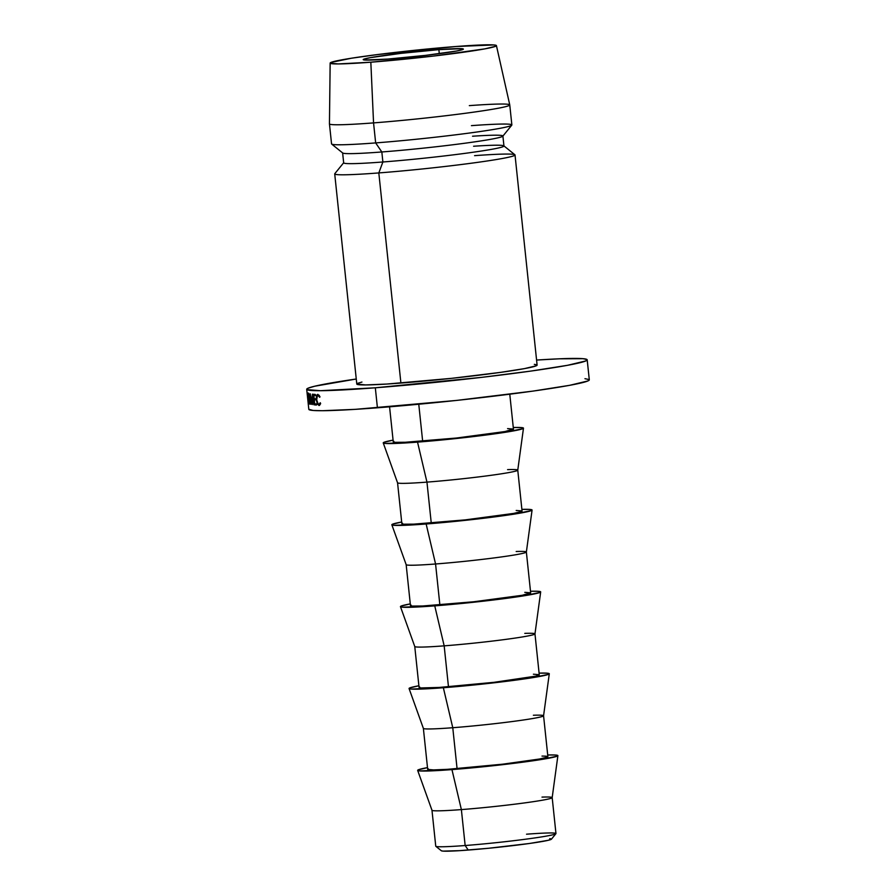 <?xml version="1.0" encoding="UTF-8"?>
<svg xmlns="http://www.w3.org/2000/svg" width="896" height="896" viewBox="0 0 896 896"><rect width="100%" height="100%" fill="white"/><g stroke="black" fill="none" stroke-linecap="round" stroke-linejoin="round"><path stroke-width="1.34" d="M441.358 850.763A55.395 2.598 -6 0 0 468.238 850.058L465.158 845.522L468.238 850.058A55.395 2.598 -6 0 0 551.421 839.194L555.901 833.683A60.435 2.834 174 0 1 465.158 845.522A60.435 2.834 -6 0 0 525.706 839.194A60.435 2.834 -6 0 0 555.957 833.538L552.182 797.608A60.435 2.834 174 0 1 521.931 803.264A60.435 2.834 174 0 1 461.373 809.592L465.158 845.522L461.373 809.592A60.435 2.834 -6 0 0 521.629 803.309A60.435 2.834 -6 0 0 552.182 797.642L557.894 755.664A70.504 3.304 174 0 1 522.256 762.261A70.504 3.304 174 0 1 451.954 769.597L461.373 809.592L451.954 769.597L419.821 770.941L417.749 770.515L418.376 769.798L427.493 767.614A70.504 3.304 174 0 0 417.659 770.403L431.984 810.275A60.435 2.834 -6 0 0 461.373 809.592A60.435 2.834 174 0 1 431.973 810.242L435.747 846.171A60.435 2.834 -6 0 0 465.158 845.522A60.435 2.834 174 0 1 435.826 846.306L441.358 850.763L442.982 851.11L459.536 850.662L488.51 848.266L529.368 843.494L548.33 840.28L551.398 838.958L549.774 838.622M526.546 834.198A60.435 2.834 174 0 1 555.901 833.683M438.872 49.638L439.298 53.659L438.872 49.638L400.938 53.368L370.227 57.669L363.72 59.226L363.272 59.73L364.75 60.043L387.71 59.08A50.366 2.363 174 0 1 363.205 59.629A50.366 2.363 174 0 1 388.416 54.914A50.366 2.363 174 0 1 438.872 49.638A50.366 2.363 174 0 1 463.378 49.101A50.366 2.363 174 0 1 438.178 53.816A50.366 2.363 174 0 1 387.71 59.08L425.656 55.362L456.355 51.061L462.862 49.504L463.31 48.989L461.832 48.686L438.872 49.638M542.002 797.104A60.435 2.834 174 0 1 552.182 797.608M417.659 770.403A70.504 3.304 174 0 0 451.954 769.597L491.49 765.912L539.918 759.741L557.178 756.19L557.794 755.474L555.722 755.048L547.702 754.981A70.504 3.304 174 0 1 557.894 755.664M452.771 727.72L457.072 768.656A60.435 2.834 -6 0 0 517.63 762.328A60.435 2.834 -6 0 0 547.882 756.672L543.57 715.736A60.435 2.834 174 0 1 513.33 721.392A60.435 2.834 174 0 1 452.771 727.72A60.435 2.834 -6 0 0 513.027 721.437A60.435 2.834 -6 0 0 543.57 715.77L549.293 673.792A70.504 3.304 174 0 1 513.654 680.4A70.504 3.304 174 0 1 443.352 687.736L452.771 727.72L443.352 687.736L411.219 689.069L409.147 688.643L409.763 687.926L418.891 685.754A70.504 3.304 174 0 0 409.058 688.531L423.371 728.403A60.435 2.834 -6 0 0 452.771 727.72A60.435 2.834 174 0 1 423.371 728.37L427.672 769.306A60.435 2.834 -6 0 0 457.072 768.656L452.771 727.72M533.389 715.243A60.435 2.834 174 0 1 543.57 715.736M409.058 688.531A70.504 3.304 174 0 0 443.352 687.736L496.474 682.528L531.306 677.869L548.576 674.318L549.192 673.602L547.12 673.176L539.09 673.12A70.504 3.304 174 0 1 549.293 673.792M444.17 645.848L448.47 686.784A60.435 2.834 -6 0 0 509.029 680.456A60.435 2.834 -6 0 0 539.269 674.811L534.968 633.875A60.435 2.834 174 0 1 504.717 639.531A60.435 2.834 174 0 1 444.17 645.848A60.435 2.834 -6 0 0 504.426 639.565A60.435 2.834 -6 0 0 534.968 633.909L540.68 591.92A70.504 3.304 174 0 1 505.042 598.528A70.504 3.304 174 0 1 434.75 605.864L444.17 645.848L434.75 605.864L402.606 607.197L400.546 606.771L401.162 606.054L410.278 603.882A70.504 3.304 174 0 0 400.456 606.659L414.77 646.542A60.435 2.834 -6 0 0 444.17 645.848A60.435 2.834 174 0 1 414.758 646.509L419.07 687.445A60.435 2.834 -6 0 0 448.47 686.784L444.17 645.848M524.787 633.371A60.435 2.834 174 0 1 534.968 633.875M400.456 606.659A70.504 3.304 174 0 0 434.75 605.864L487.872 600.656L522.704 596.008L539.963 592.446L540.59 591.73L538.518 591.304L530.488 591.248A70.504 3.304 174 0 1 540.68 591.92M435.568 563.987L439.869 604.923A60.435 2.834 -6 0 0 500.416 598.595A60.435 2.834 -6 0 0 530.667 592.939L526.366 552.003A60.435 2.834 174 0 1 496.115 557.659A60.435 2.834 174 0 1 435.568 563.987A60.435 2.834 -6 0 0 495.813 557.693A60.435 2.834 -6 0 0 526.366 552.037L532.078 510.048A70.504 3.304 174 0 1 496.44 516.656A70.504 3.304 174 0 1 426.149 523.992L435.568 563.987L426.149 523.992L394.005 525.325L391.933 524.899L392.56 524.182L401.677 522.01A70.504 3.304 174 0 0 391.843 524.787L406.168 564.67A60.435 2.834 -6 0 0 435.568 563.987A60.435 2.834 174 0 1 406.157 564.637L410.458 605.573A60.435 2.834 -6 0 0 439.869 604.923L435.568 563.987M516.186 551.499A60.435 2.834 174 0 1 526.366 552.003M391.843 524.787A70.504 3.304 174 0 0 426.149 523.992L465.674 520.307L514.102 514.136L531.362 510.574L531.978 509.869L529.917 509.443L521.886 509.376A70.504 3.304 174 0 1 532.078 510.048M426.955 482.115L431.256 523.051A60.435 2.834 -6 0 0 491.814 516.723A60.435 2.834 -6 0 0 522.066 511.067L517.765 470.131A60.435 2.834 174 0 1 487.514 475.787A60.435 2.834 174 0 1 426.955 482.115A60.435 2.834 -6 0 0 487.211 475.821A60.435 2.834 -6 0 0 517.765 470.165L523.477 428.176A70.504 3.304 174 0 1 487.838 434.784A70.504 3.304 174 0 1 417.536 442.12L426.955 482.115L417.536 442.12L385.403 443.464L383.331 443.027L383.947 442.322L393.075 440.138A70.504 3.304 174 0 0 383.242 442.915L397.555 482.798A60.435 2.834 -6 0 0 426.955 482.115A60.435 2.834 174 0 1 397.555 482.765L401.856 523.701A60.435 2.834 -6 0 0 431.256 523.051L426.955 482.115M507.584 469.627A60.435 2.834 174 0 1 517.765 470.131M383.242 442.915A70.504 3.304 174 0 0 417.536 442.12L457.072 438.435L505.49 432.264L522.76 428.714L523.376 427.997L521.304 427.571L513.285 427.504A70.504 3.304 174 0 1 523.477 428.176M389.57 406.829L393.254 441.829A60.435 2.834 -6 0 0 422.654 441.179L418.768 404.23L422.654 441.179A60.435 2.834 -6 0 0 483.213 434.851A60.435 2.834 -6 0 0 513.453 429.195L509.779 394.195M587.194 359.822A141.019 6.597 174 0 0 536.581 360.058L559.261 358.814L582.859 358.68L586.992 359.531L585.749 360.954L567.515 365.31L530.936 371.078L481.555 377.373L375.323 387.789L377.418 407.792A141.019 6.597 -6 0 0 518.717 393.03A141.019 6.597 -6 0 0 589.299 379.837L587.194 359.822A141.019 6.597 174 0 1 516.611 373.016A141.019 6.597 174 0 1 375.323 387.789L320.41 390.701L306.902 389.603L308.146 388.17L314.72 386.221L356.261 379.008A141.019 6.597 174 0 0 306.701 389.301L307.003 392.146M330.154 63.078A83.597 3.909 174 0 1 372.187 55.25A83.597 3.909 174 0 1 455.762 46.525L493.864 44.946L496.317 45.45L495.589 46.301L484.781 48.877L433.81 56.022L370.832 62.205A83.597 3.909 174 0 1 330.154 63.078L329.448 123.85A90.653 4.245 -6 0 0 373.554 122.898A90.653 4.245 174 0 1 329.448 123.883L331.554 143.886A90.653 4.245 -6 0 0 375.659 142.912A90.653 4.245 174 0 1 331.677 144.077L342.731 153.014A80.584 3.774 -6 0 0 381.83 151.973A80.584 3.774 174 0 1 342.619 152.846L343.672 162.848A80.584 3.774 -6 0 0 382.883 161.986A80.584 3.774 174 0 1 343.739 162.669L334.79 173.701A90.653 4.245 -6 0 0 378.818 172.928L400.904 383.062A90.653 4.245 -6 0 0 491.736 373.576A90.653 4.245 -6 0 0 537.107 365.086L515.021 154.963A90.653 4.245 174 0 1 469.65 163.442A90.653 4.245 174 0 1 378.818 172.928A90.653 4.245 -6 0 0 471.464 163.195A90.653 4.245 -6 0 0 514.898 154.773L503.843 145.835A80.584 3.774 174 0 1 465.237 153.328A80.584 3.774 174 0 1 382.883 161.986L378.818 172.928L382.883 161.986A80.584 3.774 -6 0 0 463.624 153.541A80.584 3.774 -6 0 0 503.944 146.003L502.902 136.002A80.584 3.774 174 0 1 462.571 143.539A80.584 3.774 174 0 1 381.83 151.973L382.883 161.986L381.83 151.973A80.584 3.774 -6 0 0 502.824 136.181L511.784 125.149A90.653 4.245 174 0 1 375.659 142.912L381.83 151.973L375.659 142.912A90.653 4.245 -6 0 0 466.491 133.426A90.653 4.245 -6 0 0 511.862 124.936L509.757 104.922A90.653 4.245 174 0 1 464.386 113.411A90.653 4.245 174 0 1 373.554 122.898L375.659 142.912L373.554 122.898A90.653 4.245 -6 0 0 464.598 113.378A90.653 4.245 -6 0 0 509.757 104.899L496.429 45.606A83.597 3.909 174 0 1 454.787 53.424A83.597 3.909 174 0 1 370.832 62.205L373.554 122.898L370.832 62.205L338.274 63.93L330.266 63.28L331.005 62.429L351.467 58.218L377.451 54.578L455.762 46.525A83.597 3.909 174 0 1 496.429 45.606M474.578 155.658A90.653 4.245 174 0 1 515.021 154.963M473.592 146.238A80.584 3.774 174 0 1 503.843 145.835M472.539 136.226A80.584 3.774 174 0 1 502.902 136.002M471.43 125.642A90.653 4.245 174 0 1 511.784 125.149M469.325 105.627A90.653 4.245 174 0 1 509.757 104.922M378.818 172.928A90.653 4.245 174 0 1 334.712 173.914L356.787 384.037A90.653 4.245 -6 0 0 400.904 383.062L378.818 172.928M361.939 382.054L357.717 383.309M356.787 384.026L365.602 384.933L386.669 384.059L451.718 378.325L500.942 372.322L524.462 368.614L536.178 365.814L536.984 364.896L534.318 364.347M584.954 378.683L589.098 379.546L587.854 380.968L569.621 385.325L533.03 391.093L456.478 400.434L355.275 409.349L322.504 410.715L313.141 410.469L308.806 409.293A141.019 6.597 -6 0 0 377.418 407.792L375.323 387.789A141.019 6.597 174 0 1 306.701 389.301M313.869 404.779L312.558 397.085L312.334 404.555L310.643 396.749L310.99 404.286L310.251 393.781L312.122 402.651L312.424 394.139L313.869 404.779L312.558 397.085L312.334 404.555L310.643 396.749L310.99 404.286L310.251 393.781L312.122 402.651L312.424 394.139L313.869 404.779M314.171 398.642L315.795 398.81L315.896 399.885L314.272 399.728L314.675 403.805L316.299 403.962L316.411 405.048L314.496 404.858L313.454 394.274L315.37 394.464L315.47 395.55L313.846 395.394L314.171 398.642L315.795 398.81L315.896 399.885L314.272 399.728L314.675 403.805L316.299 403.962L316.411 405.048L314.496 404.858L313.454 394.274L315.37 394.464L315.47 395.55L313.846 395.394L314.171 398.642M307.418 392.784L308.818 403.547L307.418 392.784M310.05 403.794L308.739 400.59L308.605 393.086L310.139 398.922L310.05 403.794M319.502 405.406L317.598 404.398L316.478 400.758L316.579 395.774L317.912 394.374L319.984 396.693L319.704 397.309L318.427 395.595L317.341 395.909L316.691 399.829L318.158 404.006L319.301 404.286L320.23 402.741L320.634 403.39L319.502 405.406M307.003 391.989L307.608 397.869M307.126 393.277L307.014 392.235M393.87 441.347L393.333 441.963L395.114 442.322L405.216 442.266L456.534 438.021L505.03 431.547L513.374 429.072L507.584 428.602M402.472 523.219L401.934 523.824L403.715 524.194L413.818 524.138L465.147 519.893L513.632 513.419L521.45 511.549L521.976 510.933L516.197 510.474M411.074 605.08L410.547 605.696L412.317 606.066L422.43 606.01L473.749 601.765L522.234 595.291L530.589 592.805L524.798 592.334M419.675 686.952L419.149 687.568L420.918 687.938L438.984 687.456L493.998 682.326L535.842 676.133L539.19 674.677L533.4 674.206M428.288 768.824L427.75 769.44L433.541 769.91L447.586 769.328L502.6 764.198L539.448 759.024L547.266 757.165L547.792 756.549L546.022 756.179L542.002 756.078M307.126 393.142L308.806 409.315M320.634 403.39L318.998 405.507L317.195 403.547L316.344 399.728C316.154 396.278 316.669 394.498 317.912 394.374L319.984 396.693L319.704 397.309L317.99 395.461C316.938 395.662 316.501 397.118 316.691 399.829C317.106 402.696 317.834 404.23 318.886 404.421L320.23 402.741L320.634 403.39M320.376 404.23L318.886 404.421L320.376 404.23M319.256 395.304L317.99 395.461L319.256 395.304M308.448 398.395L308.605 393.086L310.139 398.922L309.758 404.208L308.448 398.395M309.635 403.122L310.128 398.854L309.165 394.128L308.56 398.451L309.635 403.122L310.218 403.066L309.635 403.122L309.378 395.573L308.728 394.173L308.437 396.693L309.635 403.122M308.706 403.48L307.205 392.56L308.706 403.48M307.91 395.73L307.373 393.714L307.91 395.73M315.862 399.538L314.272 399.728L315.862 399.538M315.437 395.203L313.846 395.394L315.437 395.203M316.366 404.634L314.496 404.858L316.366 404.634M307.115 393.232L307.496 396.782"/></g></svg>
